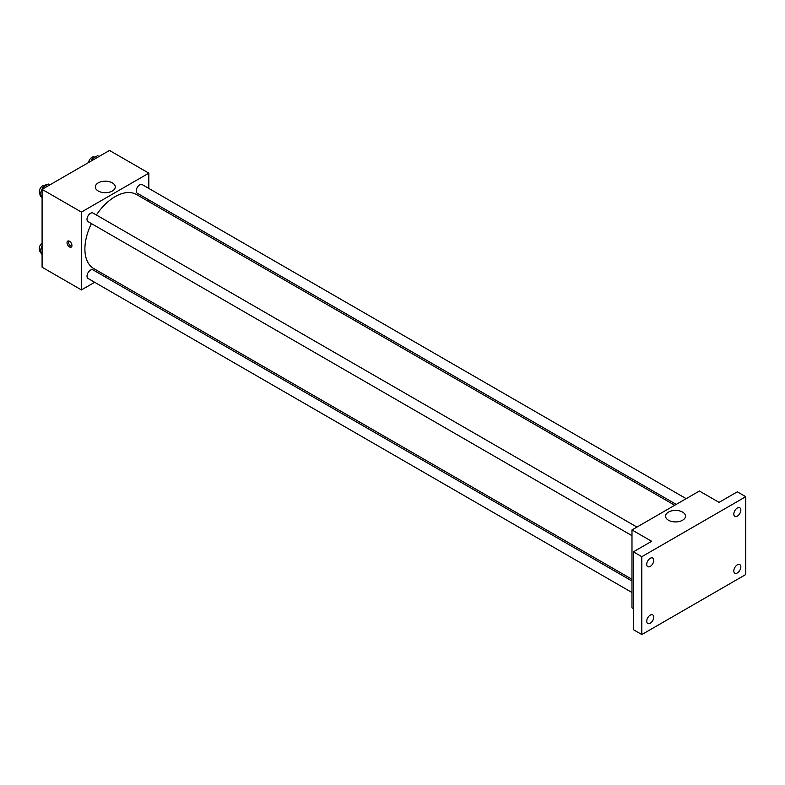 <?xml version="1.0" encoding="UTF-8"?>
<svg xmlns="http://www.w3.org/2000/svg" width="785" height="785" viewBox="0 0 785 785"><rect width="100%" height="100%" fill="white"/><g stroke="black" fill="none" stroke-linecap="round" stroke-linejoin="round"><path stroke-width="1.18" d="M39.976 193.846A6.947 4.013 120 0 0 40.006 194.376M40.084 194.925A6.947 4.013 120 0 0 41.419 197.015L41.634 197.143M47.385 184.661A6.947 4.013 120 0 0 44.902 185.309M94.651 282.276L81.414 289.92L42.086 267.214L42.086 189.371L109.507 150.445L148.826 173.151L148.826 188.439M106.083 275.682L104.582 276.546M91.413 223.578A42.743 24.678 120 0 0 84.898 248.992A42.743 24.678 120 0 0 93.749 268.558L631.984 579.301M674.727 505.265L136.492 194.523A42.743 24.678 120 0 0 96.378 214.982M148.826 199.91L148.826 201.647M81.414 289.92L81.414 212.078L148.826 173.151M686.168 498.661L142.213 184.612A4.965 2.865 120 0 0 138.386 185.947A4.965 2.865 120 0 0 136.217 190.941A4.965 2.865 120 0 0 137.247 193.218L676.228 504.402M631.984 581.037L92.993 269.863A4.965 2.865 120 0 0 89.176 271.188A4.965 2.865 120 0 0 87.007 276.183A4.965 2.865 120 0 0 88.028 278.459L631.984 592.508M631.984 535.684L88.028 221.635A4.965 2.865 -60 0 1 88.028 215.895A4.965 2.865 -60 0 1 92.993 213.029L636.949 527.078M81.414 212.078L42.086 189.371M98.243 191.01A9.96 5.75 180 0 1 95.328 186.938A9.96 5.75 180 0 1 105.288 181.188A9.96 5.75 180 0 1 115.258 186.938A9.96 5.75 180 0 1 109.105 192.256A9.96 5.75 180 0 1 98.243 191.01M71.935 245.528A3.474 2.012 60 0 1 71.219 247.118A3.474 2.012 60 0 1 67.736 245.106A3.474 2.012 60 0 1 67.736 241.093A3.474 2.012 60 0 1 70.415 242.025A3.474 2.012 60 0 1 71.935 245.528M71.769 246.451A3.474 2.012 60 0 1 69.159 244.292A3.474 2.012 60 0 1 68.599 240.946M633.387 608.601L631.984 607.796L631.984 529.944L699.406 491.027L719.06 502.371L737.321 491.832L745.75 496.699L745.75 574.541L641.816 634.555L633.387 629.688L633.387 551.835L651.648 541.297L631.984 529.944M641.816 634.555L641.816 556.702L633.387 551.835M641.816 556.702L745.75 496.699M668.477 520.229A9.96 5.75 180 0 1 665.562 516.157A9.96 5.75 180 0 1 675.522 510.407A9.96 5.75 180 0 1 685.491 516.157A9.96 5.75 180 0 1 679.339 521.476A9.96 5.75 180 0 1 668.477 520.229M737.321 516.128A4.965 2.865 -60 0 1 734.838 516.373A4.965 2.865 -60 0 1 734.083 512.399A4.965 2.865 -60 0 1 737.321 508.023A4.965 2.865 -60 0 1 739.804 507.777A4.965 2.865 -60 0 1 740.569 511.751A4.965 2.865 -60 0 1 737.321 516.128M650.245 566.407A4.965 2.865 -60 0 1 647.762 566.652A4.965 2.865 -60 0 1 646.997 562.668A4.965 2.865 -60 0 1 650.245 558.292A4.965 2.865 -60 0 1 652.727 558.047A4.965 2.865 -60 0 1 653.483 562.031A4.965 2.865 -60 0 1 650.245 566.407M650.245 623.231A4.965 2.865 -60 0 1 647.762 623.476A4.965 2.865 -60 0 1 646.997 619.502A4.965 2.865 -60 0 1 650.245 615.126A4.965 2.865 -60 0 1 652.727 614.881A4.965 2.865 -60 0 1 653.483 618.855A4.965 2.865 -60 0 1 650.245 623.231M737.321 572.952A4.965 2.865 -60 0 1 734.838 573.197A4.965 2.865 -60 0 1 734.083 569.223A4.965 2.865 -60 0 1 737.321 564.847A4.965 2.865 -60 0 1 739.804 564.601A4.965 2.865 -60 0 1 740.569 568.576A4.965 2.865 -60 0 1 737.321 572.952M42.086 197.781L39.898 194.66L42.733 187.34L48.405 184.063L49.838 184.897M42.086 195.926L39.898 194.66M44.166 188.174L42.733 187.34M45.618 185.682L45.245 185.456A4.965 2.865 120 0 0 41.419 186.791A4.965 2.865 120 0 0 39.25 191.785A4.965 2.865 120 0 0 40.153 193.983M91.119 161.062L91.943 158.933L97.625 155.656L99.057 156.48M93.376 159.757L91.943 158.933M94.838 157.265L94.455 157.049A4.965 2.865 120 0 0 90.952 158.06A4.965 2.865 120 0 0 88.528 162.554M42.086 254.605L39.898 251.485L42.086 245.833M42.086 252.75L39.898 251.485M42.086 242.997A4.965 2.865 120 0 0 39.25 248.619A4.965 2.865 120 0 0 40.153 250.807"/></g></svg>
